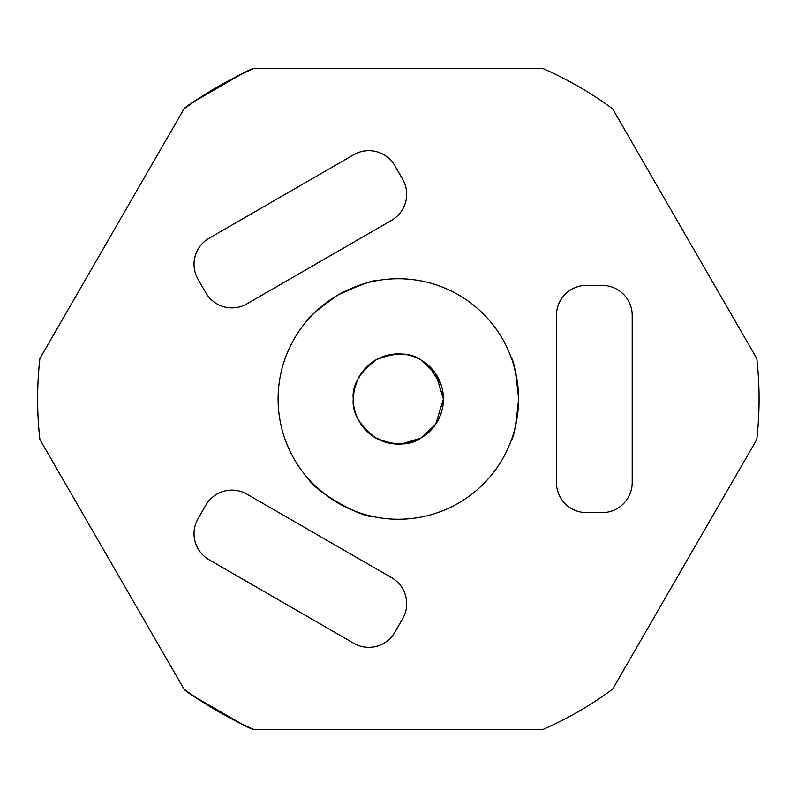 <?xml version="1.0" encoding="UTF-8"?>
<svg xmlns="http://www.w3.org/2000/svg" width="798" height="798" viewBox="0 0 798 798"><rect width="100%" height="100%" fill="white"/><g stroke="black" fill="none" stroke-linecap="round" stroke-linejoin="round"><path stroke-width="1.2" d="M241.365 723.776L195.7 697.422L241.365 723.776M241.375 723.786L254.183 729.661C248.427 729.392 187.171 694.021 184.069 689.183L39.9 439.479A360.726 360.726 0 0 1 39.9 358.521L184.069 108.817A360.726 360.726 0 0 1 254.183 68.339L542.51 68.339A360.726 360.726 0 0 1 612.625 108.817L756.793 358.521A360.726 360.726 0 0 1 756.793 439.479L612.625 689.183A360.726 360.726 0 0 1 542.51 729.661L254.183 729.661A360.726 360.726 0 0 1 184.069 689.183L188.019 692.066M308.447 478.85C314.621 491.109 360.407 517.533 374.152 516.785M324.986 494.271L314.821 485.503M518.59 399A120.239 120.239 0 0 1 338.222 503.129A120.239 120.239 0 0 1 338.222 294.871A120.239 120.239 0 0 1 518.59 399C516.226 424.007 513.822 437.703 511.348 440.087C513.832 437.653 516.236 423.947 518.59 399C516.236 374.023 513.822 360.327 511.348 357.913C512.276 358.701 514.291 366.791 517.403 382.172M586.52 512.615L602.141 512.615A30.065 30.065 0 0 0 632.206 482.551L632.206 315.449A30.065 30.065 0 0 0 602.141 285.385L586.52 285.385A30.065 30.065 0 0 0 556.455 315.449L556.455 482.551A30.065 30.065 0 0 0 586.52 512.615M205.864 505.154L198.054 518.68A30.065 30.065 0 0 0 209.056 559.747L353.773 643.298A30.065 30.065 0 0 0 394.84 632.295L402.651 618.769A30.065 30.065 0 0 0 391.648 577.702L246.931 494.152A30.065 30.065 0 0 0 205.864 505.154M402.651 179.231L394.84 165.705A30.065 30.065 0 0 0 353.773 154.702L209.056 238.253A30.065 30.065 0 0 0 198.054 279.32L205.864 292.846A30.065 30.065 0 0 0 246.931 303.848L391.648 220.298A30.065 30.065 0 0 0 402.651 179.231M756.793 439.479L758.1 425.444M757.312 363.379L756.793 358.521M377.434 280.587C374.092 279.659 361.025 284.417 338.252 294.851C317.764 309.405 307.1 318.342 306.262 321.684M352.517 287.839L365.195 283.42M353.255 399A45.087 45.087 0 0 1 398.342 353.913A45.087 45.087 0 0 1 443.439 399A45.087 45.087 0 0 1 398.342 444.087A45.087 45.087 0 0 1 353.255 399C351.898 412.337 359.399 425.344 375.768 438.032C395 445.902 410.042 445.902 420.895 438.052L435.698 424.257L443.439 399L435.688 373.733L420.895 359.948C410.022 352.108 395 352.098 375.838 359.928C359.399 372.656 351.878 385.673 353.255 399M353.255 398.92L354.202 389.833M354.222 389.723L357.793 379.289M357.813 379.24L364.905 368.756M364.985 368.666L376.616 359.489M421.015 360.018L428.227 365.235M428.436 365.424L441.164 384.865M420.815 438.092L401.544 443.977M401.494 443.977L388.865 443.08M388.776 443.06L374.94 437.543M241.525 74.144L249.714 70.324M241.235 74.294L195.57 100.658L184.069 108.817C187.181 103.969 248.437 68.608 254.183 68.339"/></g></svg>

